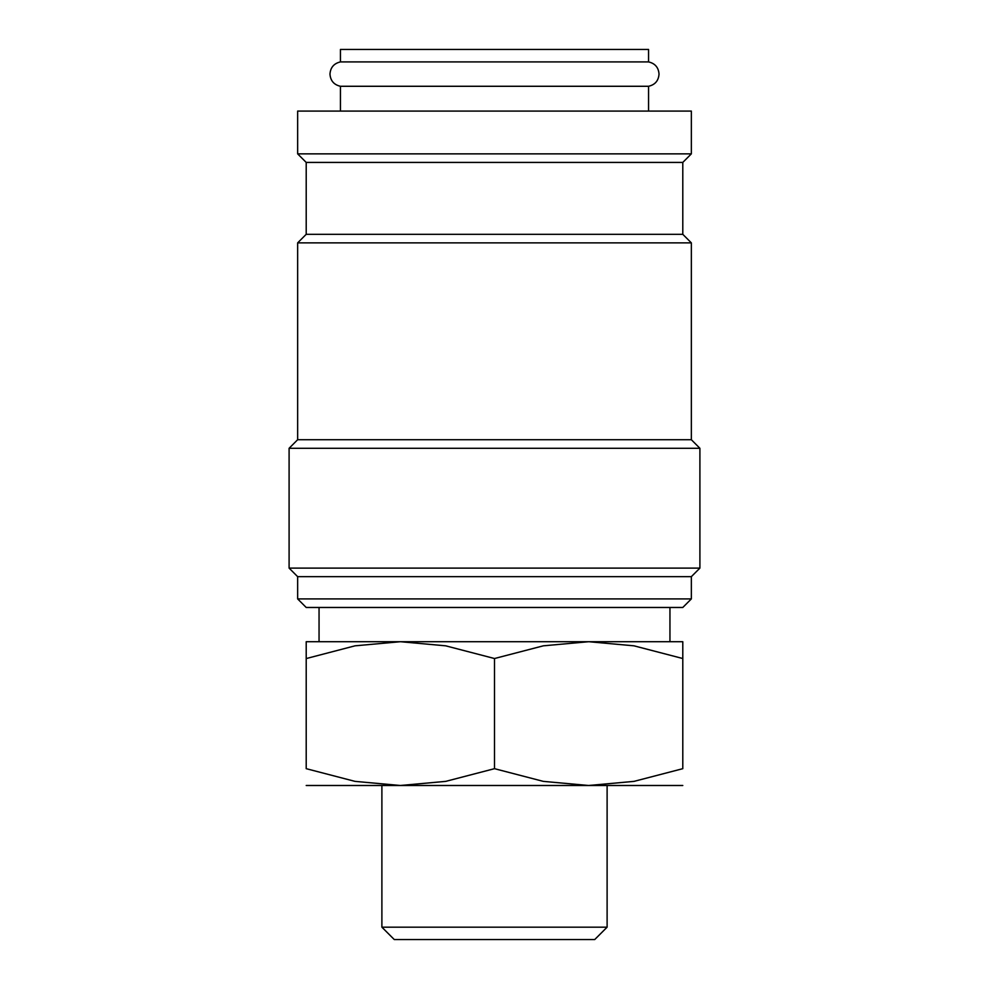 <?xml version="1.0" encoding="UTF-8"?>
<svg xmlns="http://www.w3.org/2000/svg" width="989" height="989" viewBox="0 0 989 989"><rect width="100%" height="100%" fill="white"/><g stroke="black" fill="none" stroke-linecap="round" stroke-linejoin="round"><path stroke-width="1.48" d="M340.439 86.278C333.961 84.794 330.462 80.739 329.967 74.101C330.462 67.462 333.961 63.407 340.439 61.911L648.561 61.911C655.039 63.407 658.538 67.462 659.033 74.101C658.538 80.739 655.039 84.794 648.561 86.278L340.439 86.278L340.439 111.077M691.348 153.864L691.348 111.077L297.652 111.077L297.652 153.864L691.348 153.864L682.793 162.419L306.207 162.419L306.207 234.319L297.652 242.874L297.652 439.722L289.097 448.289L289.097 568.106L699.903 568.106L699.903 448.289L289.097 448.289M494.5 598.914L297.652 598.914L306.207 607.469L682.793 607.469L691.348 598.914L494.5 598.914M699.903 568.106L691.348 576.661L297.652 576.661L297.652 598.914M682.793 162.419L682.793 234.319L691.348 242.874L691.348 439.722L297.652 439.722M691.348 242.874L297.652 242.874M682.793 234.319L306.207 234.319M306.207 641.713L400.36 641.713L445.705 645.829L494.5 658.526L543.295 645.829L588.64 641.713L633.998 645.829L682.793 658.526C682.793 636.014 682.793 636.014 682.793 658.563L682.793 768.676L633.998 781.372L588.64 785.489L543.295 781.372L494.5 768.676L445.705 781.372L400.36 785.489L355.002 781.372L306.207 768.676L306.207 658.526C306.207 636.014 306.207 636.014 306.207 658.563L355.002 645.829L400.36 641.713L682.793 641.713M306.207 785.489L682.793 785.489M381.89 927.175L394.277 939.55L594.723 939.55L607.11 927.175L381.89 927.175L381.89 785.489M340.439 61.911L340.439 49.45L648.561 49.45L648.561 61.911M682.793 768.638C682.793 791.188 682.793 791.188 682.793 768.638M306.207 768.638C306.207 791.188 306.207 791.188 306.207 768.638M494.5 768.676L494.5 658.526M297.652 576.661L289.097 568.106M306.207 162.419L297.652 153.864M607.11 785.489L607.11 927.175M319.051 607.469L319.051 641.713M669.949 607.469L669.949 641.713M648.561 86.278L648.561 111.077M691.348 439.722L699.903 448.289M691.348 576.661L691.348 598.914"/></g></svg>
